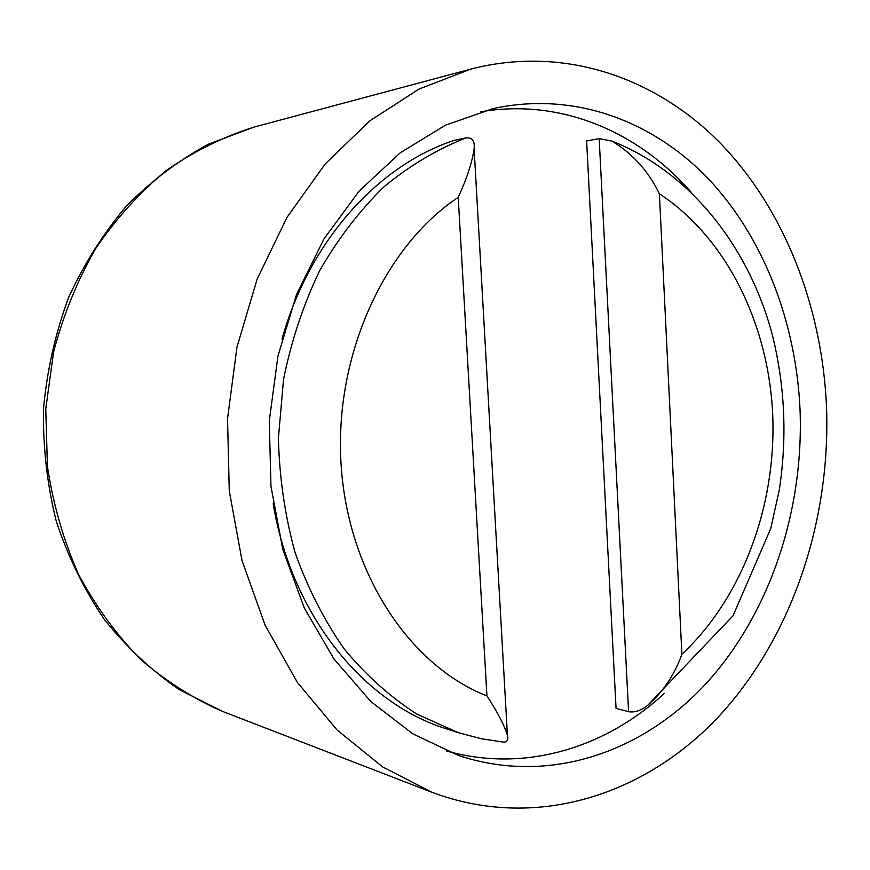 <?xml version="1.0" encoding="UTF-8"?>
<svg xmlns="http://www.w3.org/2000/svg" width="870" height="870" viewBox="0 0 870 870"><rect width="100%" height="100%" fill="white"/><g stroke="black" fill="none" stroke-linecap="round" stroke-linejoin="round"><path stroke-width="1.3" d="M681.884 654.229L659.384 193.792C726.559 237.869 768.514 323.999 772.712 414.479C776.475 505.057 742.773 597.385 681.884 654.229C674.598 674.674 663.234 691.683 647.78 705.244C640.951 710.605 634.556 712.758 628.586 711.693L616.058 708.376L586.619 140.951L599.169 138.624L628.586 711.693M659.384 193.792C648.411 171.064 632.544 153.49 611.784 141.06L599.169 138.624M486.928 695.902C409.89 665.887 348 573.395 341.094 464.645C334.058 355.95 383.953 246.775 458.218 197.338L486.928 695.902C497.401 711.921 504.23 724.993 507.406 735.128C508.569 739.63 507.362 741.969 503.763 742.154L502.708 742.045M458.218 197.338C466.907 178.448 472.214 162.222 474.117 148.672C474.933 140.886 472.258 137.297 466.081 137.895C437.349 149.129 410.064 165.365 384.225 186.582C359.669 210.496 338.169 238.5 319.703 270.57C303.391 304.565 291.33 340.822 283.544 379.353L278.411 438.078C279.379 477.587 284.947 515.79 295.126 552.689C307.773 588.185 324.151 620.299 344.27 649.042C366.15 675.381 390.347 697.077 416.86 714.118L458.305 732.67L480.925 738.673L503.763 742.154M282.01 339.039C309.459 240.696 378.363 165.191 454.26 140.353L466.081 137.895M458.305 732.67L446.68 728.908C364.03 703.46 291.646 615.558 273.18 503.73M691.063 192.129C638.178 131.587 560.53 98.169 480.903 111.751M446.625 750.984C524.349 773.006 605.118 748.091 664.169 693.542M800.03 409.346C804.032 510.298 770.157 613.154 706.233 683.385C642.201 752.876 547.969 785.447 458.229 755.345L412.793 733.834L370.805 701.524L334.058 659.123L304.239 607.858L282.826 549.514L270.962 486.341L269.287 420.939L277.943 356.102L296.496 294.56L324.021 238.837L359.158 191.052L400.233 152.815L445.429 125.193L492.909 108.663C572.906 91.002 652 120.245 707.875 178.317C763.534 237.075 795.963 321.867 800.03 409.346M826.5 406.29C830.883 520.858 792.015 637.601 718.337 716.934C644.583 795.365 535.257 831.176 431.901 792.265L382.55 766.861L337.06 729.963L297.312 682.308L265.111 625.225L242.023 560.595L229.267 490.832L227.538 418.698L236.966 347.173L257.118 279.172L286.98 217.38L325.097 164.06L369.706 120.941L418.894 89.121L470.681 69.132C563.466 45.044 655.708 77.332 720.36 143.202C784.794 209.898 821.976 306.697 826.5 406.29M254.083 127.074L208.419 144.192C178.959 160.134 151.739 180.623 126.759 205.646C103.519 233.04 84.075 263.806 68.425 297.921C55.321 333.482 47.002 370.457 43.5 408.835C42.88 447.376 47.197 485.025 56.43 521.782C68.338 557.387 84.379 590.045 104.552 619.766C126.715 647.323 151.587 670.596 179.176 689.595L222.753 711.497C193.368 698.686 165.855 681.188 140.233 659.036C116.134 634.371 95.472 605.966 78.267 573.841C63.412 539.987 53.124 504.143 47.426 466.331L45.762 408.954L53.559 352.089C63.271 315.103 77.321 280.564 95.711 248.494C116.254 218.392 139.831 192.357 166.431 170.411C194.282 151.119 223.503 136.677 254.083 127.074L470.681 69.132M611.784 141.06C688.594 171.064 747.765 244.687 771.81 332.862C784.892 384.322 787.393 436.686 779.292 489.951L770.722 528.59L733.051 615.721L647.78 705.244M474.117 148.672L507.406 735.128M222.753 711.497L431.901 792.265"/></g></svg>
